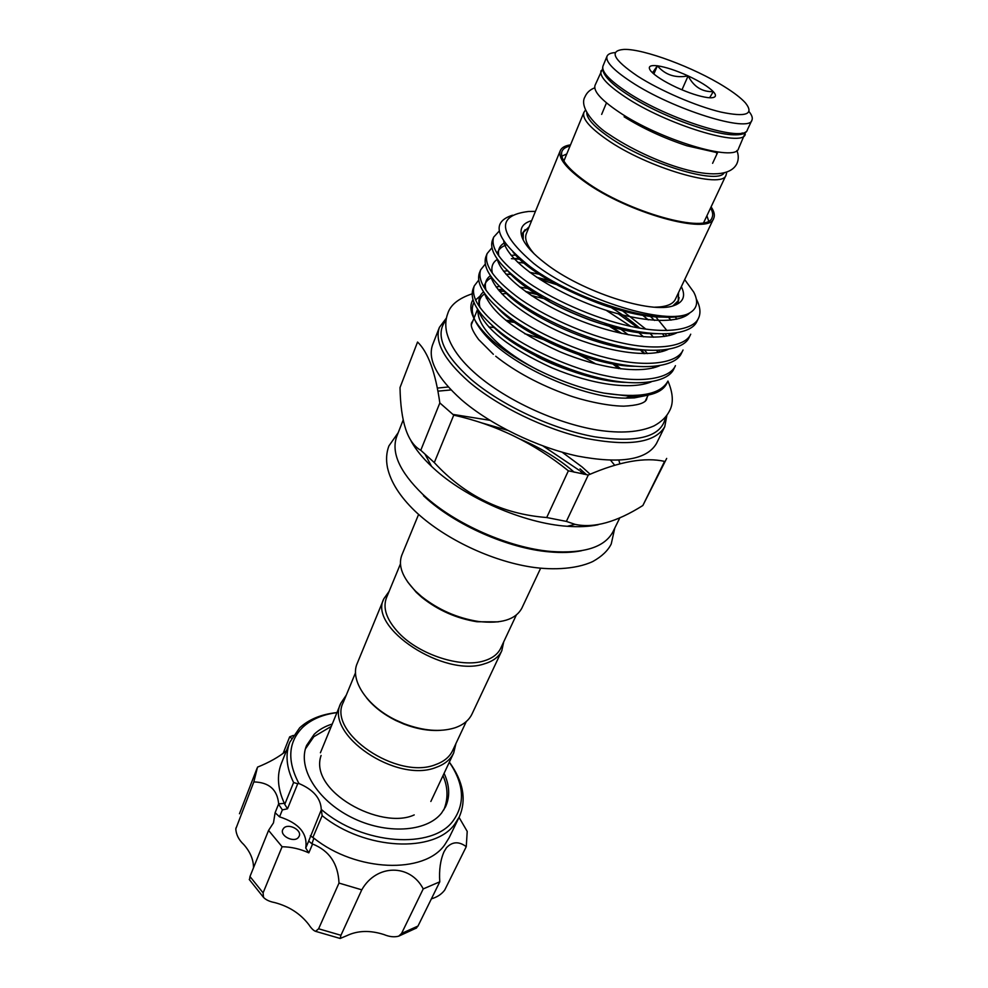 <?xml version="1.0" encoding="UTF-8"?>
<svg xmlns="http://www.w3.org/2000/svg" width="988" height="988" viewBox="0 0 988 988"><rect width="100%" height="100%" fill="white"/><g stroke="black" fill="none" stroke-linecap="round" stroke-linejoin="round"><path stroke-width="1.48" d="M745.619 131.984L738.53 148.608C735.801 162.637 659.366 139.716 618.414 111.656C600.988 99.813 593.208 91.032 595.048 85.326L602.544 68.876M745.261 134.331C742.741 147.941 666.073 124.562 624.762 96.676C607.2 84.906 599.296 76.261 601.05 70.728M355.544 672.68L343.281 702.394C327.028 732.503 397.374 780.582 435.844 764.514C444.007 761.563 449.602 756.932 452.615 750.621L466.287 721.524M346.245 695.182L340.848 703.16C324.064 734.282 396.719 783.941 436.424 767.268C444.81 764.218 450.577 759.439 453.69 752.93L455.937 743.556M389.124 591.343L383.875 598.716L357.236 663.38C349.666 679.88 366.906 706.198 395.842 720.079L404.104 723.722C423.383 730.898 440.278 732.281 454.789 727.86C463.224 724.982 468.967 720.363 472.017 714.003L501.805 650.734L503.707 641.879M383.875 598.716C367.758 627.676 444.551 678.114 484.676 663.738C493.173 661.157 498.878 656.822 501.805 650.734M400.424 563.963L386.432 597.851C382.541 608.336 386.74 620.118 399.016 633.185C419.48 654.797 461.285 668.259 484.083 660.861C492.333 658.366 497.878 654.167 500.706 648.252L516.304 615.067M590.12 474.228L582.105 466.966L562.16 452.208M489.776 420.283L452.813 414.38M403.203 419.949L396.744 436.449C391.001 452.541 399.621 471.782 422.605 494.161L423.877 495.321C454.69 523.961 509.252 548.019 551.181 551.477C584.155 553.762 604.742 547.204 612.943 531.803L619.896 517.7M531.655 220.645C521.788 223.498 518.786 229.537 522.652 238.8C526.024 246.098 533.52 254.225 545.154 263.178C581.376 291.744 651.808 314.517 674.014 305.551C683.449 302.167 685.894 295.869 681.35 286.668M676.212 304.712L678.188 301.97L679.102 297.561M595.949 364.016C573.312 350.715 549.55 340.613 524.653 333.709M494.593 327.608L488.801 326.979M439.425 327.337L432.608 344.775C427.409 359.447 437.005 377.749 461.371 399.683C489.986 424.482 536.904 447.317 577.647 456.098C620.501 464.125 646.782 459.926 656.464 443.513L664.751 426.717C655.217 442.785 628.936 446.675 585.884 438.363C544.956 429.323 497.693 406.377 468.757 381.664C444.131 359.83 434.35 341.725 439.425 327.337L446.415 318.037M439.833 402.943C435.523 372.476 428.088 352.173 417.554 342.033L400.017 387.555C400.646 421.987 407.562 442.896 420.777 450.281L434.3 462.582L453.751 415.133L439.833 402.943L420.777 450.281M451.047 389.939L437.931 391.162M411.193 441.278C415.75 449.491 422.543 457.864 431.595 466.422L433.324 468.028C465.434 497.977 524.146 523.492 567.322 526.283C579.067 527.147 589.354 526.629 598.185 524.727M448.305 386.975L437.351 388.099M535.434 211.383L528.481 211.481C496.198 215.433 497.927 232.748 533.668 263.413C576.473 297.4 660.429 324.681 687.055 314.246C660.342 326.472 574.534 300.068 530.062 266.562C495.853 239.442 490.011 222.325 512.55 215.211M620.229 333.141L604.236 323.014M549.773 299.969L531.643 295.708M507.252 293.498L501.842 293.819M487.566 297.413L486.281 298.08M477.982 309.849C477.266 320.347 485.54 332.857 502.818 347.406C512.883 355.618 524.813 363.3 538.608 370.426M500.879 332.697C478.649 315.036 469.337 300.513 472.98 289.138L474.252 285.927C470.646 297.252 479.97 311.739 502.262 329.375C526.95 348.813 571.879 368.932 606.311 375.885C641.298 383.554 670.025 378.639 675.434 365.659L673.915 368.796C668.481 381.813 639.755 386.802 604.792 379.17C570.397 372.254 525.53 352.148 500.879 332.697M491.308 278.023L491.987 277.924M514.785 277.999L516.181 278.159M606.076 310.232L630.789 326.361M637.729 327.658L618.439 313.912M603.866 305.243L597.135 301.624M563.308 286.718L539.991 279.468M511.759 274.491L505.942 274.17M478.637 280.209L474.252 285.927M507.746 316.148C485.293 298.574 475.821 284.235 479.353 273.108L480.65 269.86C477.142 280.925 486.639 295.239 509.141 312.788C534.076 332.116 579.314 352.321 613.881 359.471C649.017 367.338 677.743 362.744 683.041 350.011L681.498 353.185C676.187 365.955 647.461 370.624 612.35 362.794C577.807 355.68 532.631 335.488 507.746 316.148M517.65 262.265L525.69 263.277M641.558 314.394L642.608 315.209M520.812 259.35L511.414 258.658M485.207 264.129L480.65 269.86M514.699 299.389C492.012 281.913 482.391 267.748 485.812 256.892L487.121 253.595C483.712 264.413 493.383 278.542 516.106 295.992C541.288 315.209 586.835 335.5 621.551 342.861C656.835 350.925 685.561 346.665 690.723 334.191L689.167 337.39C683.98 349.913 655.254 354.247 619.995 346.22C585.316 338.909 539.831 318.63 514.699 299.389M491.876 247.852L487.121 253.595M698.504 318.173L696.923 321.421C691.872 333.685 663.146 337.674 627.738 329.436C592.911 321.915 547.117 301.562 521.738 282.42C498.829 265.056 489.023 251.076 492.345 240.479L493.667 237.145C490.381 247.692 500.212 261.635 523.158 278.974C548.599 298.092 594.455 318.457 629.307 326.04C664.751 334.302 693.477 330.387 698.504 318.173C700.961 313.11 700.257 306.737 696.367 299.092M499.236 231.031L493.667 237.145M637.198 331.351L643.62 336.846M656.612 350.431L658.218 352.494M604.001 393.101C639.187 398.497 660.49 394.496 667.925 381.121L666.739 383.579C662.355 392.236 650.586 396.521 631.431 396.41L604.001 393.101C560.875 384.925 508.363 358.348 485.343 333.734C472.079 319.495 467.929 308.17 472.919 299.747M644.287 333.191L643.336 332.351M643.274 315.728L648.276 319.853M662.528 333.932L664.615 336.463M648.844 316.098L648.14 315.505M668.296 317.111L670.976 320.186M407.575 581.833L416.319 592.392L421.95 597.456C438.203 610.374 456.567 618.476 477.056 621.761L498.285 621.847M418.603 514.415L401.783 555.244C397.917 565.729 402.486 577.684 415.491 591.083L421.32 596.332C438.129 609.682 457.123 618.056 478.316 621.464C501.126 624.07 515.637 619.637 521.837 608.188L540.634 568.236M574.201 472.215L571.941 470.251C557.479 458.074 540.461 447.799 520.874 439.438M678.213 300.821L677.743 302.797M724.241 86.561C694.07 67.579 643.805 48.783 624.144 49.4C608.657 50.586 613.153 59.502 637.63 76.162C660.169 90.637 696.244 106.198 720.832 112.064C746.236 117.387 754.437 114.324 745.434 102.9C741.049 98.059 733.985 92.613 724.241 86.561M749.04 111.582C751.917 115.151 752.881 118.004 751.942 120.141C749.645 133.331 672.729 109.483 631.073 81.782C613.363 70.086 605.335 61.565 607.027 56.23C607.953 54.093 610.72 52.883 615.302 52.586M563.876 160.995L583.908 112.373C581.92 118.424 589.503 127.44 606.657 139.407C646.967 167.787 722.932 189.857 726.069 175.074L703.666 222.646M561.777 156.19L566.779 153.943M570.521 144.865C565.013 145.681 561.604 147.607 560.282 150.645C557.899 157.784 565.815 167.997 584.069 181.273C627.108 212.902 709.693 235.724 713.719 218.323C715.077 215.31 714.213 211.481 711.101 206.863M534.36 254.015C526.962 245.642 524.295 238.861 526.332 233.65L560.282 150.645M570.039 146.026C565.766 146.977 563.074 148.743 561.974 151.337C559.628 158.327 567.396 168.318 585.267 181.323C627.38 212.247 708.124 234.564 712.089 217.545C713.25 214.976 712.743 211.803 710.557 207.999M523.171 239.874L523.331 232.452L521.788 236.515M523.331 232.452L529.16 226.746M332.24 724.031C325.003 726.291 319.001 729.687 314.233 734.232L306.589 745.446C297.326 767.256 316.778 800.021 351.345 817.298C385.789 834.786 426.594 832.217 441.562 813.062L445.563 806.739C450.158 796.563 449.664 785.435 444.081 773.357M298.314 837.552L299.166 836.231C302.242 830.044 288.261 822.843 283.667 828.24L282.753 829.624C279.69 835.823 293.807 843.011 298.314 837.552M286.397 750.818C278.838 756.993 269.205 762.44 257.51 767.133L253.842 781.928C269.057 782.298 277.332 789.61 278.665 803.874L284.359 803.343L284.742 804.368L293.609 782.521C286.384 767.725 285.124 754.276 289.817 742.173L299.685 727.81C308.985 719.301 321.421 714.225 336.97 712.558M336.945 712.632C322.767 714.472 311.405 719.326 302.859 727.18C288.2 741.84 286.891 760.612 298.932 783.521L297.721 783.756L287.52 808.777L282.37 809.888L278.715 804.467M293.609 782.521L297.721 783.756M298.932 783.521C313.32 789.622 320.754 798.23 321.248 809.37C362.188 845.16 433.09 849.804 453.406 820.398C465.373 803.244 464.014 783.855 449.33 762.205M449.355 762.131C463.384 781.545 466.694 799.798 459.284 816.915L454.875 823.955C434.547 853.336 365.004 850.322 322.15 815.668L312.863 837.54L313.888 838.17C356.335 872.108 424.432 874.244 444.736 844.789L449.182 837.663L459.284 816.915M289.817 742.173L281.308 763.625C276.665 775.592 277.677 788.832 284.359 803.343M313.888 838.17L311.912 843.764L312.579 844.011C329.362 850.705 338.168 863.734 338.995 883.074L361.769 889.83C376.453 863.808 410.329 863.734 423.222 888.916L439.784 881.815C438.956 870.07 440.376 860.029 444.057 851.681L446.465 847.753C452.282 841.554 458.877 841.196 466.262 846.667L467.213 831.402L459.05 817.397M293.288 735.443L289.657 736.863L291.608 738.295M312.579 844.011L308.824 852.854L305.749 848.025C307.774 833.551 299.043 823.165 279.555 816.841L275.121 812.704L273.478 822.843L268.563 830.414L249.976 876.529L263.092 892.856L263.512 897.388C265.92 899.895 269.65 901.624 274.689 902.575C289.126 906.404 300.525 913.777 308.898 924.719C311.344 928.448 313.579 930.647 315.592 931.338L318.618 928.782L340.946 935.29L340.181 938.464L346.689 935.735C357.644 930.474 370.117 930.091 384.11 934.611C389.482 936.834 394.36 937.34 398.732 936.155L401.548 933.475L417.998 926.04L415.886 928.387M249.495 879.851L249.976 876.529M253.842 781.928L235.786 828.944C236.194 834.786 238.849 839.973 243.752 844.53C250.236 851.866 253.496 859.597 253.521 867.736M338.995 883.074L318.618 928.782M308.824 852.854C300.08 848.902 291.176 846.877 282.099 846.741L263.092 892.856M321.248 809.37L322.15 815.668M423.222 888.916L401.548 933.475M439.784 881.815L417.998 926.04M361.769 889.83L340.946 935.29M268.563 830.414L282.099 846.741M289.657 736.863L283.111 753.387M431.398 898.833C437.104 897.203 441.537 894.276 444.711 890.065L466.262 846.667M311.912 843.764L308.688 841.06L320.939 810.691M312.863 837.54L310.343 835.725M287.52 808.777L284.742 804.368M676.274 304.662L678.237 300.772L672.865 305.897M522.17 234.181L523.307 232.501M678.521 292.621L678.237 300.772M713.719 218.323L675.323 299.364C672.865 304.378 666.048 306.984 654.883 307.169M706.914 215.742L708.631 220.966M650.993 71.26C655.513 76.113 663.998 81.498 676.471 87.401C689.13 93.131 699.652 96.54 708.025 97.651L711.002 97.812C716.028 97.553 716.794 95.49 713.287 91.625C708.445 86.771 700.06 81.522 688.117 75.903C676.051 70.432 665.801 67.061 657.39 65.788C649.709 64.936 647.523 66.69 650.82 71.062L650.993 71.26M681.967 89.822L688.117 75.903C693.848 86.833 702.233 92.082 713.287 91.625L709.619 97.787M653.846 74.014L657.39 65.788C665.196 74.952 675.446 78.324 688.117 75.903M652.488 72.791L657.39 65.788M525.122 229.648L522.479 233.304L521.775 236.601M687.055 314.246C696.898 309.997 699.146 302.649 693.786 292.189L684.696 279.604M664.578 461.384L642.855 505.51L666.678 458.42M566.371 521.405L588.28 475.018L568.372 470.807L546.71 517.527L566.371 521.405L575.016 524.344C593.85 528.444 616.463 522.17 642.855 505.51M568.372 470.807C534.113 443.106 495.914 424.544 453.751 415.133M434.3 462.582C464.866 495.791 502.336 514.106 546.71 517.527M664.875 461.445C645.09 456.95 619.562 461.47 588.28 475.018M619.896 463.78L618.859 460.272M614.659 465.237L610.683 460.334M580.018 468.868L586.551 474.722M581.487 550.736C572.25 552.588 561.579 552.971 549.464 551.884C508.363 548.513 454.937 524.949 424.729 496.878L423.481 495.729M648.4 395.064L634.494 397.868L625.663 398.139C584.773 398.374 514.291 367.289 486.886 336.933C473.882 322.767 469.559 311.294 473.907 302.501M475.537 300.006L480.168 295.992M536.879 294.449L542.461 295.894M607.287 323.978L621.81 333.487M641.15 349.715L644.831 353.642M653.29 367.931L652.673 366.548M643.855 353.642L640.076 349.591M536.336 294.313L526.431 292.115M498.285 289.78L502.694 289.484L498.113 289.57M366.474 697.75C373.748 706.766 383.529 714.349 395.818 720.511L403.808 724.031C416.64 728.959 428.841 731.058 440.401 730.354M620.773 368.857L613.783 363.102M446.033 320.223C434.559 334.29 442.957 354.037 471.239 379.491C501.694 405.475 552.737 429.249 594.504 436.795C638.31 443.242 661.997 436.659 665.542 417.035M514.662 321.149L505.807 320.297M747.422 129.724C743.519 145.681 668.357 121.685 626.725 94.021C608.756 82.177 600.84 72.853 602.989 66.023C601.247 71.494 609.188 80.102 626.812 91.847C668.234 119.672 744.977 143.211 747.422 129.724L751.942 120.141M586.761 112.583C586.65 118.535 594.146 126.736 609.25 137.184C646.485 163.292 716.683 184.793 723.994 173.11M275.121 812.704L278.665 803.874M235.786 828.944L236.144 827.611M282.37 809.888L279.555 816.841M305.749 848.025L308.688 841.06M742.21 132.935C732.244 141.568 664.084 119.079 627.38 94.428M540.844 294.943L525.604 291.522M502.756 289.546L498.323 289.83M478.192 310.17C485.639 329.535 510.314 348.789 552.206 367.944C591.75 384.554 631.036 390.223 651.228 381.862M554.231 281.876L536.62 277.245M511.315 274.108L506.004 274.244M491.715 277.554C487.245 279.765 484.676 283 483.997 287.236M484.453 293.325C491.53 312.541 516.502 331.943 559.369 351.53C599.741 368.499 639.841 374.329 659.601 365.745M666.653 336.118L665.356 333.919M654.525 320.421L649.696 315.74M519.923 258.597L513.933 258.535M498.891 261.314L498.014 261.721M490.814 276.319C495.396 293.164 524.838 317.049 566.618 334.92C607.818 352.247 648.758 358.236 668.036 349.456M504.93 245.543L506.387 244.888C501.274 246.728 498.236 249.655 497.236 253.657M497.273 259.14C501.286 275.652 531.297 299.883 573.954 318.087C616.018 335.796 657.798 341.959 676.533 332.968M503.719 241.208C506.461 257.992 540.572 284.779 587.613 303.6C632.95 321.816 677.262 325.645 689.76 312.937M655.649 367.252L655.266 366.326M647.436 353.593L644.448 350.011M628.257 334.771L617.871 327.016M531.322 289.052L519.774 287.1M499.545 286.483L496.1 286.94M483.527 291.929C479.081 295.474 477.834 300.587 479.785 307.268M492.407 325.694C516.205 351.827 584.661 381.776 624.725 382.282M662.627 351.469L662.034 350.172M653.463 337.254L649.832 333.166M645.806 329.09L620.723 309.417M542.474 274.923L529.692 272.317M507.684 270.823L503.51 271.206M490.406 275.726C485.775 279.024 484.318 283.889 486.034 290.349M497.359 307.564C520.923 334.512 593.887 366.486 634.988 366.289M669.629 335.463L668.802 333.783M666.937 330.572L655.439 316.444M515.971 255.089L511.117 255.349M497.421 259.35C492.567 262.4 490.9 267.032 492.395 273.268M502.509 289.323C525.715 316.975 603.248 350.999 645.213 350.073M676.669 319.248L675.298 316.765M504.757 242.715C499.533 245.506 497.557 249.939 498.829 256.016M507.844 270.971C530.544 299.191 612.77 335.303 655.415 333.648M687.636 314.752L687.574 314.023M513.908 253.138C536.151 281.172 620.192 318.309 663.417 317.024M624.107 116.782C642.817 128.465 663.763 138.135 686.944 145.792L716.584 152.535L716.782 154.326M594.751 87.833C590.083 89.587 586.835 92.551 585.007 96.75C578.462 107.346 596.147 126.686 609.053 134.356C649.474 161.896 724.105 189.14 736.863 163.724C738.728 159.55 738.728 155.141 736.875 150.522M398.25 432.608L388.914 445.921C386.394 452.553 385.913 459.791 387.481 467.645C390.692 481.983 399.844 496.433 414.911 511.006C442.241 537.114 487.072 559.208 527.234 566.371C548.464 570.261 575.065 569.891 592.886 561.468C601.865 556.429 607.978 550.6 611.239 543.98L614.771 528.111M583.686 474.191L580.302 471.214M579.19 470.276L543.005 445.971M507.301 430.225L481.452 422.815M495.704 356.223C515.427 371.834 539.547 384.777 568.063 395.077C580.549 399.683 605.693 405.982 623.749 406.167C637.013 405.512 644.596 403.326 646.51 399.597L647.041 397.435M472.054 293.856C458.457 298.45 450.355 305.02 447.749 313.567C445.514 319.433 445.18 325.805 446.749 332.672C450.38 346.566 460.334 360.534 476.611 374.576C506.869 400.622 556.232 423.284 597.172 430.027C620.686 433.67 639.631 432.287 653.994 425.902C661.244 421.938 666.344 417.06 669.308 411.28C673.693 403.598 673.248 393.533 667.962 381.059M534.335 296.215L531.371 295.536M504.806 291.398L499.385 291.089M493.345 354.284L478.624 339.526C472.437 331.116 470.152 325.447 471.758 322.52L472.993 320.668M313.554 737.122L305.44 748.855M414.219 814.915C381.072 830.389 308.429 791.388 321.088 755.487M443.822 809.888C448.317 798.637 448.033 787.238 442.982 775.691M331.264 726.415L314.184 736.517M430.842 801.478L453.69 752.93M618.686 368.598L610.967 362.497M431.595 466.422L425.248 454.628M471.35 324.731L473.907 318.395M474.018 318.124L477.587 309.256M585.514 110.001L583.908 112.373M601.655 114.386L606.471 102.863M602.989 66.023L607.027 56.23M340.181 938.464L315.592 931.338M263.512 897.388L249.26 879.493M239.467 813.754L257.028 768.318M398.732 936.155L416.578 927.954M712.607 163.316L717.868 151.991M726.736 172.295L726.069 175.074M477.056 621.761L478.316 621.464M421.95 597.456L421.32 596.332M645.139 401.387L648.153 395.114M625.663 398.139L631.431 396.41M486.886 336.933L485.343 333.734M665.245 317.086C651.463 317.21 635.012 314.517 615.907 309.034L607.855 306.564C595.048 302.439 578.511 295.424 558.245 285.544L534.15 270.749L525.567 264.228L513.143 252.385M507.215 270.366L517.391 280.271C524.134 286.211 534.854 293.424 549.563 301.896C560.418 307.663 568.816 311.875 589.91 320.038C615.413 328.979 637.544 333.536 656.304 333.709M685.487 316.098L685.314 314.851M540.782 294.906L525.554 291.472M484.775 293.782C479.884 296.919 478.303 301.538 480.057 307.639M491.691 325.052C495.112 328.831 501.163 333.932 509.845 340.354L537.768 357.014C558.949 368.289 600.408 382.121 625.688 382.368M659.811 352.173L658.848 350.357M645.25 333.277L644.472 332.511M639.718 328.127C630.468 320.075 619.612 312.43 607.126 305.181M567.322 526.283L575.016 524.344M666.9 415.281L664.751 426.717M507.301 321.508L516.885 322.656M549.464 551.884L551.181 551.477M424.729 496.878L423.877 495.321M320.408 752.77L340.848 703.16"/></g></svg>
